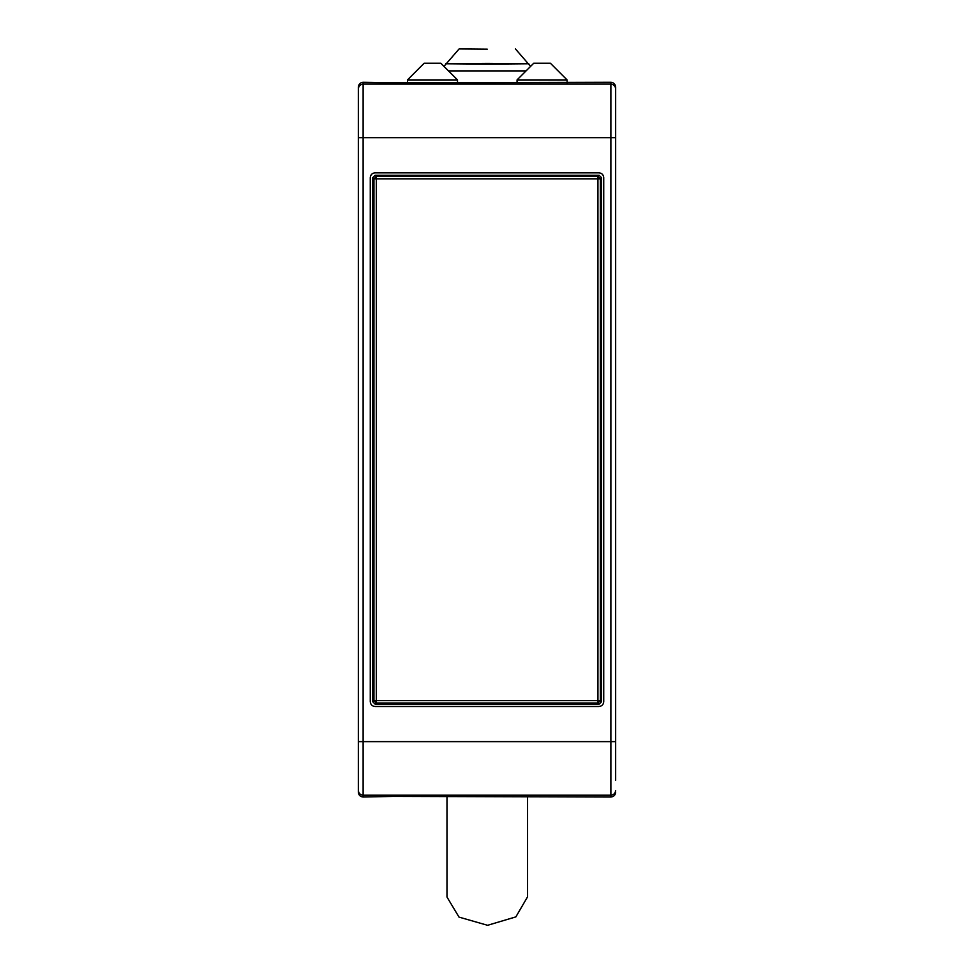 <?xml version="1.0" encoding="UTF-8"?>
<svg xmlns="http://www.w3.org/2000/svg" width="974" height="974" viewBox="0 0 974 974"><rect width="100%" height="100%" fill="white"/><g stroke="black" fill="none" stroke-linecap="round" stroke-linejoin="round"><path stroke-width="1.46" d="M358.347 98.971L358.347 87.063C358.651 84.19 360.246 82.607 363.119 82.303L393.326 82.924L610.881 82.303C613.754 82.607 615.349 84.19 615.653 87.063L615.653 98.971M615.653 780.344L615.653 87.063M358.347 87.063L358.347 792.264C358.651 795.137 360.246 796.72 363.119 797.024L393.326 796.403L610.881 797.024C613.754 796.72 615.349 795.137 615.653 792.264M457.5 82.303L457.5 79.917L407.473 79.917L407.473 82.924M407.473 79.917L424.14 63.237L440.82 63.237L457.5 79.917M517.06 82.303L517.06 79.917L567.087 79.917L567.087 82.924M567.087 79.917L550.407 63.237L533.74 63.237L517.06 79.917M599.107 704.178L375.16 704.178L376.329 703.009L373.943 700.623L376.329 700.623L376.329 703.009L597.939 703.009L599.107 704.178L601.494 701.791L600.325 700.623L597.939 703.009L597.939 176.44L600.325 178.826L601.494 177.658L599.107 175.271L597.939 176.44L376.329 176.44L375.16 175.271L372.774 177.658L373.943 178.826L376.329 176.44L376.329 700.623L600.325 700.623L600.325 178.826L373.943 178.826L373.943 700.623L372.774 701.791L375.16 704.178M372.774 701.791L372.774 177.658M375.16 175.271L599.107 175.271M601.494 177.658L601.494 701.791M603.734 177.597L603.734 701.73C603.43 704.604 601.847 706.187 598.973 706.491L375.027 706.491C372.153 706.187 370.57 704.604 370.266 701.73L370.266 177.597C370.57 174.723 372.153 173.129 375.027 172.836L598.973 172.836C601.847 173.129 603.43 174.723 603.734 177.597M358.347 792.264L358.347 780.344M487.28 49.187L459.107 48.944L487.28 49.187M446.981 797.024L446.981 897.03L459.01 917.106L487.584 925.3L515.867 916.887L527.579 896.811L527.579 797.024M358.347 741.628L610.881 741.628L610.881 137.699L363.119 137.699L363.119 797.024M610.881 797.024L610.881 795.21L363.119 795.21C360.246 794.906 358.651 793.323 358.347 790.45M615.653 790.45C615.349 793.323 613.754 794.906 610.881 795.21L610.881 741.628L615.653 741.628M615.653 137.699L610.881 137.699L610.881 84.117C613.754 84.421 615.349 86.004 615.653 88.877M363.119 82.303L363.119 84.117L610.881 84.117L610.881 82.303M358.347 88.877C358.651 86.004 360.246 84.421 363.119 84.117L363.119 137.699L358.347 137.699M487.28 64.114L528.785 63.76L487.28 63.395L445.763 63.76L487.28 64.114M526.07 70.907L448.49 70.907M530.587 66.39L515.453 48.944M443.974 66.39L459.107 48.944"/></g></svg>
